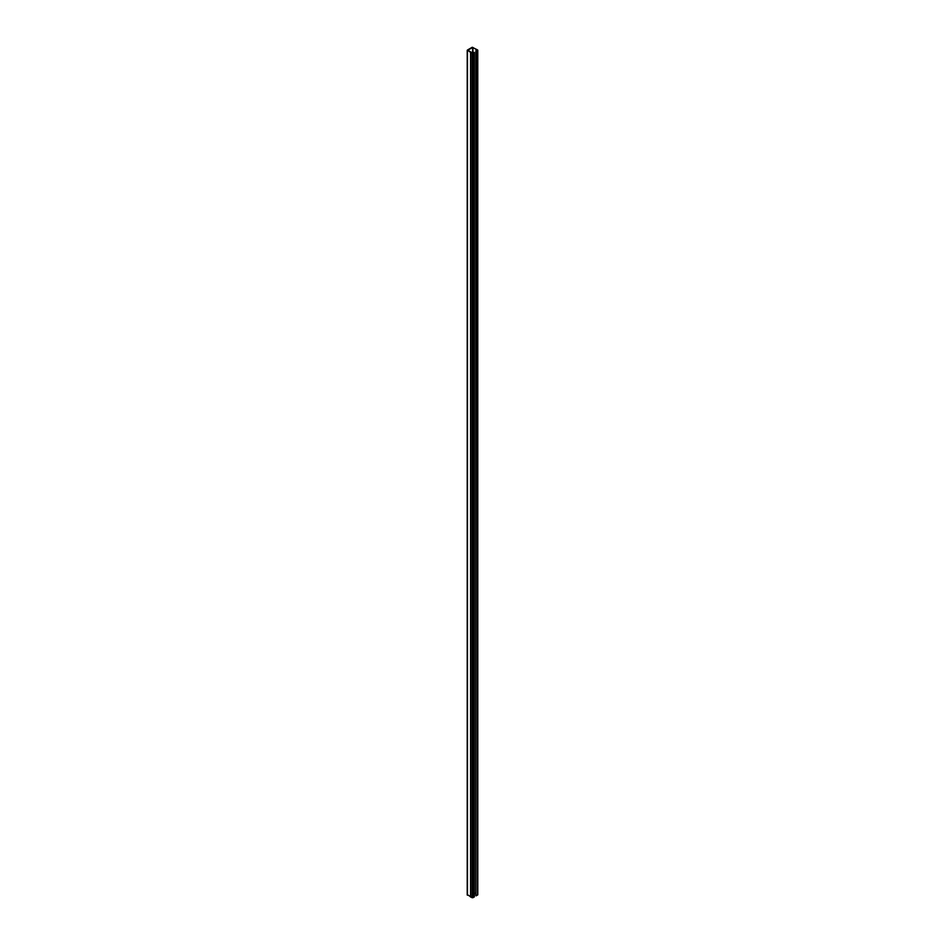 <?xml version="1.0" encoding="UTF-8"?>
<svg xmlns="http://www.w3.org/2000/svg" width="945" height="945" viewBox="0 0 945 945"><rect width="100%" height="100%" fill="white"/><g stroke="black" fill="none" stroke-linecap="round" stroke-linejoin="round"><path stroke-width="1.42" d="M476.067 49.282L477.26 50.215L476.28 51.254L477.627 49.955L472.252 47.25L467.432 50.038L470.634 52.471L472.11 53.133L474.366 52.353L472.429 52.896L467.799 50.239L472.618 47.463L476.067 49.282L476.067 50.947L476.044 49.27M476.28 51.254L475.914 895.659L475.914 51.042M476.28 895.86L477.627 894.572M467.432 894.643L472.11 897.75L474.366 896.97L474.366 52.353M474.366 892.919L475.914 893.805M477.568 895.116L477.568 50.51M467.432 895.234L467.432 50.628M470.575 897.053L470.575 52.436M470.634 897.088L470.634 52.471M472.11 897.75L472.11 53.133M473.067 897.715L473.067 53.097M472.618 52.92L472.618 47.463M472.913 52.778L472.913 47.463M477.78 894.82L477.78 50.215M467.22 894.939L467.22 50.333"/></g></svg>
